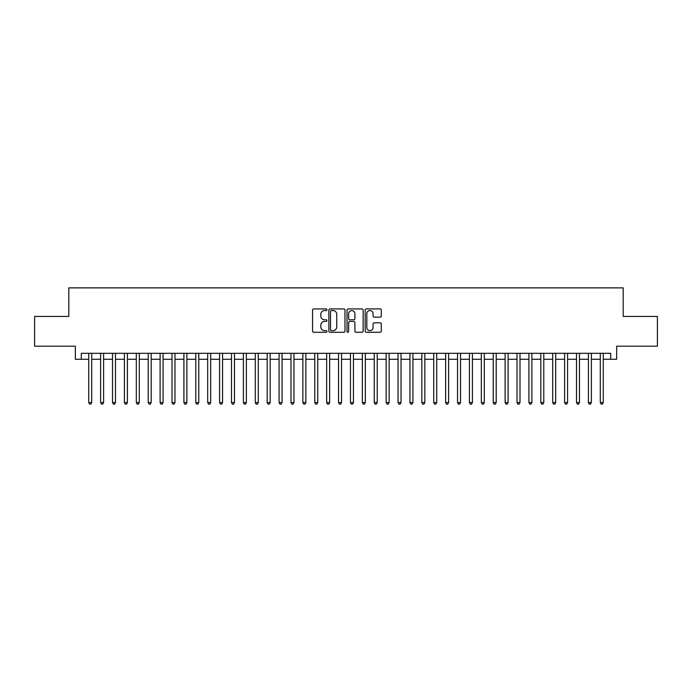 <?xml version="1.0" encoding="UTF-8"?>
<svg xmlns="http://www.w3.org/2000/svg" width="692" height="692" viewBox="0 0 692 692"><rect width="100%" height="100%" fill="white"/><g stroke="black" fill="none" stroke-linecap="round" stroke-linejoin="round"><path stroke-width="1.04" d="M326.961 309.739A0.822 0.822 0 0 0 326.148 308.926L313.744 308.926A1.168 1.168 0 0 0 312.576 310.094L312.576 331.113A1.168 1.168 0 0 0 313.744 332.281L326.148 332.281A0.822 0.822 0 0 0 326.961 331.459A0.822 0.822 0 0 0 326.148 330.646L324.539 330.646A3.737 3.737 0 0 1 320.803 326.909L320.803 325.153A3.737 3.737 0 0 1 324.539 321.417L326.148 321.417A0.822 0.822 0 0 0 326.961 320.604A0.822 0.822 0 0 0 326.148 319.782L324.539 319.782A3.737 3.737 0 0 1 320.803 316.045L320.803 314.298A3.737 3.737 0 0 1 324.539 310.561L326.148 310.561A0.822 0.822 0 0 0 326.961 309.739M380.124 317.152A1.168 1.168 0 0 0 381.292 315.985L381.292 310.094A1.168 1.168 0 0 0 380.124 308.926L366.345 308.926A1.168 1.168 0 0 0 365.177 310.094L365.177 331.113A1.168 1.168 0 0 0 366.345 332.281L380.124 332.281A1.168 1.168 0 0 0 381.292 331.113L381.292 323.986A1.168 1.168 0 0 0 380.124 322.818L374.234 322.818A1.168 1.168 0 0 0 373.066 323.986L373.066 327.515A3.123 3.123 0 0 1 369.943 330.646A3.123 3.123 0 0 1 366.812 327.515L366.812 313.684A3.123 3.123 0 0 1 369.943 310.561A3.123 3.123 0 0 1 373.066 313.684L373.066 315.985A1.168 1.168 0 0 0 374.234 317.152L380.124 317.152M81.293 359.269L81.293 353.318L610.707 353.318L610.707 359.269L616.65 359.269L616.65 346.182L657.4 346.182L657.4 316.434L623.198 316.434L623.198 287.881L68.802 287.881L68.802 316.434L34.6 316.434L34.6 346.182L75.35 346.182L75.35 359.269L88.732 359.269M344.979 310.094A1.168 1.168 0 0 0 343.812 308.926L330.032 308.926A1.168 1.168 0 0 0 328.864 310.094L328.864 331.113A1.168 1.168 0 0 0 330.032 332.281L343.812 332.281A1.168 1.168 0 0 0 344.979 331.113L344.979 310.094M348.188 308.926L361.968 308.926A1.168 1.168 0 0 1 363.136 310.094L363.136 331.113A1.168 1.168 0 0 1 361.968 332.281L356.069 332.281A1.168 1.168 0 0 1 354.901 331.113L354.901 322.584A1.168 1.168 0 0 0 353.733 321.417L349.823 321.417A1.168 1.168 0 0 0 348.656 322.584L348.656 331.459A0.822 0.822 0 0 1 347.842 332.281A0.822 0.822 0 0 1 347.021 331.459L347.021 310.094A1.168 1.168 0 0 1 348.188 308.926M91.707 359.269L100.625 359.269M103.601 359.269L112.528 359.269M115.495 359.269L124.422 359.269M127.397 359.269L136.315 359.269M139.291 359.269L148.218 359.269M151.193 359.269L160.112 359.269M163.087 359.269L172.005 359.269M174.981 359.269L183.908 359.269M186.883 359.269L195.801 359.269M198.777 359.269L207.695 359.269M210.671 359.269L219.598 359.269M222.573 359.269L231.491 359.269M234.467 359.269L243.394 359.269M246.361 359.269L255.287 359.269M258.263 359.269L267.181 359.269M270.157 359.269L279.084 359.269M282.051 359.269L290.977 359.269M293.953 359.269L302.871 359.269M305.847 359.269L314.773 359.269M317.749 359.269L326.667 359.269M329.643 359.269L338.561 359.269M341.537 359.269L350.463 359.269M353.439 359.269L362.357 359.269M365.333 359.269L374.251 359.269M377.227 359.269L386.153 359.269M389.129 359.269L398.047 359.269M401.023 359.269L409.949 359.269M412.916 359.269L421.843 359.269M424.819 359.269L433.737 359.269M436.713 359.269L445.639 359.269M448.606 359.269L457.533 359.269M460.509 359.269L469.427 359.269M472.402 359.269L481.329 359.269M484.305 359.269L493.223 359.269M496.199 359.269L505.117 359.269M508.092 359.269L517.019 359.269M519.995 359.269L528.913 359.269M531.889 359.269L540.807 359.269M543.782 359.269L552.709 359.269M555.685 359.269L564.603 359.269M567.578 359.269L576.505 359.269M579.472 359.269L588.399 359.269M591.375 359.269L600.293 359.269M603.268 359.269L610.707 359.269M331.312 310.561A0.822 0.822 0 0 0 330.499 311.374L330.499 329.825A0.822 0.822 0 0 0 331.312 330.646L333.008 330.646A3.737 3.737 0 0 0 336.745 326.909L336.745 314.298A3.737 3.737 0 0 0 333.008 310.561L331.312 310.561M354.901 313.736A3.123 3.123 0 0 0 351.778 310.613A3.123 3.123 0 0 0 348.656 313.736L348.656 318.614A1.168 1.168 0 0 0 349.823 319.782L353.733 319.782A1.168 1.168 0 0 0 354.901 318.614L354.901 313.736M91.707 353.318L91.707 402.571L88.732 402.571L88.732 353.318M91.707 402.571L90.816 404.119L89.623 404.119L88.732 402.571M103.601 353.318L103.601 402.571L100.625 402.571L100.625 353.318M103.601 402.571L102.71 404.119L101.516 404.119L100.625 402.571M115.495 353.318L115.495 402.571L112.528 402.571L112.528 353.318M115.495 402.571L114.604 404.119L113.419 404.119L112.528 402.571M127.397 353.318L127.397 402.571L124.422 402.571L124.422 353.318M127.397 402.571L126.506 404.119L125.313 404.119L124.422 402.571M139.291 353.318L139.291 402.571L136.315 402.571L136.315 353.318M139.291 402.571L138.4 404.119L137.206 404.119L136.315 402.571M151.193 353.318L151.193 402.571L148.218 402.571L148.218 353.318M151.193 402.571L150.294 404.119L149.109 404.119L148.218 402.571M163.087 353.318L163.087 402.571L160.112 402.571L160.112 353.318M163.087 402.571L162.196 404.119L161.002 404.119L160.112 402.571M174.981 353.318L174.981 402.571L172.005 402.571L172.005 353.318M174.981 402.571L174.09 404.119L172.905 404.119L172.005 402.571M186.883 353.318L186.883 402.571L183.908 402.571L183.908 353.318M186.883 402.571L185.984 404.119L184.799 404.119L183.908 402.571M198.777 353.318L198.777 402.571L195.801 402.571L195.801 353.318M198.777 402.571L197.886 404.119L196.692 404.119L195.801 402.571M210.671 353.318L210.671 402.571L207.695 402.571L207.695 353.318M210.671 402.571L209.78 404.119L208.595 404.119L207.695 402.571M222.573 353.318L222.573 402.571L219.598 402.571L219.598 353.318M222.573 402.571L221.682 404.119L220.489 404.119L219.598 402.571M234.467 353.318L234.467 402.571L231.491 402.571L231.491 353.318M234.467 402.571L233.576 404.119L232.382 404.119L231.491 402.571M246.361 353.318L246.361 402.571L243.394 402.571L243.394 353.318M246.361 402.571L245.47 404.119L244.285 404.119L243.394 402.571M258.263 353.318L258.263 402.571L255.287 402.571L255.287 353.318M258.263 402.571L257.372 404.119L256.178 404.119L255.287 402.571M270.157 353.318L270.157 402.571L267.181 402.571L267.181 353.318M270.157 402.571L269.266 404.119L268.072 404.119L267.181 402.571M282.051 353.318L282.051 402.571L279.084 402.571L279.084 353.318M282.051 402.571L281.16 404.119L279.975 404.119L279.084 402.571M293.953 353.318L293.953 402.571L290.977 402.571L290.977 353.318M293.953 402.571L293.062 404.119L291.868 404.119L290.977 402.571M305.847 353.318L305.847 402.571L302.871 402.571L302.871 353.318M305.847 402.571L304.956 404.119L303.762 404.119L302.871 402.571M317.749 353.318L317.749 402.571L314.773 402.571L314.773 353.318M317.749 402.571L316.85 404.119L315.664 404.119L314.773 402.571M329.643 353.318L329.643 402.571L326.667 402.571L326.667 353.318M329.643 402.571L328.752 404.119L327.558 404.119L326.667 402.571M341.537 353.318L341.537 402.571L338.561 402.571L338.561 353.318M341.537 402.571L340.646 404.119L339.461 404.119L338.561 402.571M353.439 353.318L353.439 402.571L350.463 402.571L350.463 353.318M353.439 402.571L352.539 404.119L351.354 404.119L350.463 402.571M365.333 353.318L365.333 402.571L362.357 402.571L362.357 353.318M365.333 402.571L364.442 404.119L363.248 404.119L362.357 402.571M377.227 353.318L377.227 402.571L374.251 402.571L374.251 353.318M377.227 402.571L376.336 404.119L375.15 404.119L374.251 402.571M389.129 353.318L389.129 402.571L386.153 402.571L386.153 353.318M389.129 402.571L388.238 404.119L387.044 404.119L386.153 402.571M401.023 353.318L401.023 402.571L398.047 402.571L398.047 353.318M401.023 402.571L400.132 404.119L398.938 404.119L398.047 402.571M412.916 353.318L412.916 402.571L409.949 402.571L409.949 353.318M412.916 402.571L412.025 404.119L410.84 404.119L409.949 402.571M424.819 353.318L424.819 402.571L421.843 402.571L421.843 353.318M424.819 402.571L423.928 404.119L422.734 404.119L421.843 402.571M436.713 353.318L436.713 402.571L433.737 402.571L433.737 353.318M436.713 402.571L435.822 404.119L434.628 404.119L433.737 402.571M448.606 353.318L448.606 402.571L445.639 402.571L445.639 353.318M448.606 402.571L447.715 404.119L446.53 404.119L445.639 402.571M460.509 353.318L460.509 402.571L457.533 402.571L457.533 353.318M460.509 402.571L459.618 404.119L458.424 404.119L457.533 402.571M472.402 353.318L472.402 402.571L469.427 402.571L469.427 353.318M472.402 402.571L471.512 404.119L470.318 404.119L469.427 402.571M484.305 353.318L484.305 402.571L481.329 402.571L481.329 353.318M484.305 402.571L483.405 404.119L482.22 404.119L481.329 402.571M496.199 353.318L496.199 402.571L493.223 402.571L493.223 353.318M496.199 402.571L495.308 404.119L494.114 404.119L493.223 402.571M508.092 353.318L508.092 402.571L505.117 402.571L505.117 353.318M508.092 402.571L507.201 404.119L506.016 404.119L505.117 402.571M519.995 353.318L519.995 402.571L517.019 402.571L517.019 353.318M519.995 402.571L519.095 404.119L517.91 404.119L517.019 402.571M531.889 353.318L531.889 402.571L528.913 402.571L528.913 353.318M531.889 402.571L530.998 404.119L529.804 404.119L528.913 402.571M543.782 353.318L543.782 402.571L540.807 402.571L540.807 353.318M543.782 402.571L542.891 404.119L541.706 404.119L540.807 402.571M555.685 353.318L555.685 402.571L552.709 402.571L552.709 353.318M555.685 402.571L554.794 404.119L553.6 404.119L552.709 402.571M567.578 353.318L567.578 402.571L564.603 402.571L564.603 353.318M567.578 402.571L566.687 404.119L565.494 404.119L564.603 402.571M579.472 353.318L579.472 402.571L576.505 402.571L576.505 353.318M579.472 402.571L578.581 404.119L577.396 404.119L576.505 402.571M591.375 353.318L591.375 402.571L588.399 402.571L588.399 353.318M591.375 402.571L590.484 404.119L589.29 404.119L588.399 402.571M603.268 353.318L603.268 402.571L600.293 402.571L600.293 353.318M603.268 402.571L602.377 404.119L601.184 404.119L600.293 402.571"/></g></svg>
